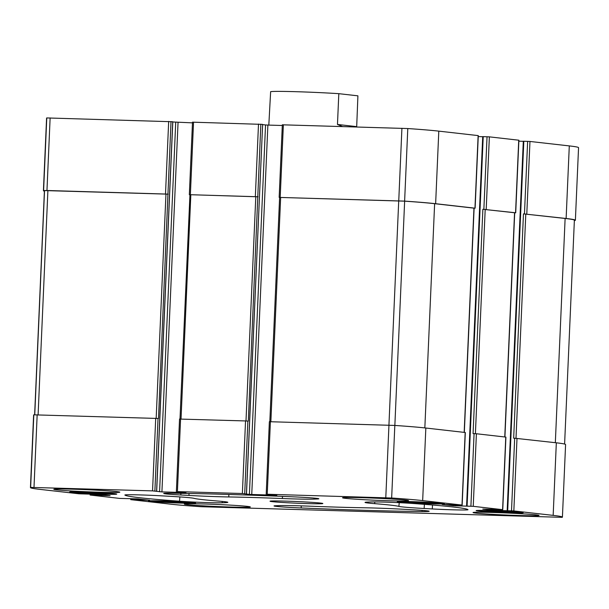 <?xml version="1.0" encoding="UTF-8"?>
<svg xmlns="http://www.w3.org/2000/svg" width="609" height="609" viewBox="0 0 609 609"><rect width="100%" height="100%" fill="white"/><g stroke="black" fill="none" stroke-linecap="round" stroke-linejoin="round"><path stroke-width="0.91" d="M500.933 511.301A12.819 0.403 2.5 0 1 512.466 512.192A12.819 0.403 2.5 0 1 504.937 512.238A12.819 0.403 2.5 0 1 486.865 511.073A12.819 0.403 2.5 0 1 500.933 511.301M422.09 502.372A12.819 0.403 2.5 0 1 433.623 503.262A12.819 0.403 2.5 0 1 426.102 503.316A12.819 0.403 2.5 0 1 408.03 502.143A12.819 0.403 2.5 0 1 422.09 502.372M94.471 492.742A12.819 0.403 2.5 0 1 106.004 493.633A12.819 0.403 2.5 0 1 98.475 493.686A12.819 0.403 2.5 0 1 80.403 492.514A12.819 0.403 2.5 0 1 94.471 492.742M173.314 501.671A12.819 0.403 2.5 0 1 184.847 502.562A12.819 0.403 2.5 0 1 177.318 502.608A12.819 0.403 2.5 0 1 159.246 501.443A12.819 0.403 2.5 0 1 173.314 501.671M509.36 512.74A23.568 0.738 2.5 0 1 476.124 510.616A23.568 0.738 2.5 0 1 499.7 510.905A23.568 0.738 2.5 0 1 523.207 512.671A23.568 0.738 2.5 0 1 509.36 512.74M102.898 494.181A23.568 0.738 2.5 0 1 69.662 492.057A23.568 0.738 2.5 0 1 93.238 492.346A23.568 0.738 2.5 0 1 116.745 494.112A23.568 0.738 2.5 0 1 102.898 494.181M389.143 500.758A33.038 1.035 2.5 0 1 342.547 497.774A33.038 1.035 2.5 0 1 361.959 497.682A33.038 1.035 2.5 0 1 408.555 500.659A33.038 1.035 2.5 0 1 389.143 500.758M100.416 492.27A33.038 1.035 2.5 0 1 53.82 489.293A33.038 1.035 2.5 0 1 73.232 489.194A33.038 1.035 2.5 0 1 119.828 492.171A33.038 1.035 2.5 0 1 100.416 492.27M230.91 507.046A33.038 1.035 2.5 0 1 184.314 504.069A33.038 1.035 2.5 0 1 203.726 503.97A33.038 1.035 2.5 0 1 250.322 506.954A33.038 1.035 2.5 0 1 230.91 507.046M519.637 515.534A33.038 1.035 2.5 0 1 473.041 512.557A33.038 1.035 2.5 0 1 492.453 512.458A33.038 1.035 2.5 0 1 539.049 515.435A33.038 1.035 2.5 0 1 519.637 515.534M285.56 501.131A26.431 0.83 -177.5 0 0 270.031 501.215A26.431 0.83 -177.5 0 0 296.4 503.194A26.431 0.83 -177.5 0 0 322.839 503.514A26.431 0.83 -177.5 0 0 285.56 501.131M367.585 502.082L370.653 501.961A26.431 0.83 2.5 0 1 413.344 503.506A171.791 5.397 2.5 0 1 467.994 509.695A26.431 0.83 2.5 0 1 468.001 509.718A26.431 0.83 2.5 0 1 432.276 508.941L424.146 508.492A39.646 1.248 2.5 0 1 398.887 506.391A103.515 3.251 2.5 0 0 374.672 503.651A39.646 1.248 2.5 0 1 365.035 502.41A39.646 1.248 2.5 0 1 367.585 502.082M137.337 498.87L149.662 500.271L137.269 499.875L137.314 498.87L119.63 498.398L90.269 495.071L110.1 495.665L99.069 494.401L79.033 493.8L39.707 489.347A104.398 3.281 2.5 0 1 30.45 487.588A104.398 3.281 2.5 0 1 30.64 487.398L152.547 490.877L161.918 491.905L185.981 492.612L177.409 491.608L242.374 493.518L249.416 494.417L265.547 124.944L262.624 124.617M249.416 494.417L276.844 495.246L267.237 494.249L391.656 498.01A104.398 3.281 2.5 0 1 422.669 500.606L461.995 505.059L442.172 504.465L453.203 505.729L473.231 506.33L502.592 509.657L482.77 509.063L493.8 510.327L513.836 510.928L553.162 515.381A104.398 3.281 2.5 0 1 562.419 517.14A104.398 3.281 2.5 0 1 562.229 517.33L201.214 506.718A104.398 3.281 2.5 0 1 170.2 504.123L130.874 499.669L137.269 499.875M179.526 501.222A171.791 5.397 2.5 0 1 124.875 495.033A26.431 0.83 2.5 0 1 124.868 495.003A26.431 0.83 2.5 0 1 160.593 495.787L168.723 496.236A39.646 1.248 2.5 0 1 193.974 498.337A103.515 3.251 2.5 0 0 218.189 501.078A39.646 1.248 2.5 0 1 227.835 502.318A39.646 1.248 2.5 0 1 225.284 502.646L222.216 502.768A26.431 0.83 2.5 0 1 179.526 501.222L179.868 496.929M180.797 494.988A26.431 0.83 2.5 0 1 163.714 493.457A26.431 0.83 2.5 0 1 170.786 493.206A171.791 5.397 2.5 0 1 291.703 496.761A26.431 0.83 2.5 0 1 318.834 498.771A26.431 0.83 2.5 0 1 317.129 498.992L314.061 499.114A39.646 1.248 2.5 0 1 282.386 498.527A103.515 3.251 2.5 0 0 228.809 496.952A39.646 1.248 2.5 0 1 188.927 495.437L180.797 494.988L180.896 493.328M278.808 505.615A39.646 1.248 2.5 0 1 310.483 506.201A103.515 3.251 2.5 0 0 364.06 507.777A39.646 1.248 2.5 0 1 403.942 509.291L412.072 509.741A26.431 0.83 2.5 0 1 429.155 511.263A26.431 0.83 2.5 0 1 422.083 511.522A171.791 5.397 2.5 0 1 301.166 507.967A26.431 0.83 2.5 0 1 274.035 505.95A26.431 0.83 2.5 0 1 275.732 505.736L278.808 505.615M181.741 503.11A23.568 0.738 2.5 0 1 148.497 500.986A23.568 0.738 2.5 0 1 172.073 501.276A23.568 0.738 2.5 0 1 195.588 503.042A23.568 0.738 2.5 0 1 181.741 503.11M430.525 503.81A23.568 0.738 2.5 0 1 397.281 501.687A23.568 0.738 2.5 0 1 420.857 501.976A23.568 0.738 2.5 0 1 444.372 503.742A23.568 0.738 2.5 0 1 430.525 503.81M192.665 122.173L262.631 124.388L246.424 493.846M251.745 494.546L267.876 125.073L265.547 124.944M267.876 125.073L282.302 125.5M282.485 124.815L407.786 128.545A104.398 3.281 2.5 0 1 438.8 131.133L478.286 135.617L475.119 208.194L474.114 208.194M478.24 136.576L482.709 136.713M482.785 136.637L489.37 136.858L518.883 140.215L515.716 212.792L514.712 212.792M518.845 141.174L523.306 141.311M523.39 141.235L529.967 141.455L569.293 145.909A104.398 3.281 2.5 0 1 578.55 147.675L575.383 220.245A104.398 3.281 2.5 0 1 575.185 220.435L574.371 220.481M44.396 191.188A104.398 3.281 2.5 0 1 43.414 190.693L46.581 118.116A104.398 3.281 2.5 0 1 46.771 117.933L172.728 121.754M172.796 121.975L192.474 122.858M242.374 493.518L245.541 420.941L179.701 419.068M245.541 420.941L248.32 421.124L260.835 124.175M269.528 421.71L394.822 425.44A104.398 3.281 2.5 0 1 425.836 428.028L465.322 432.512L462.155 505.089M470.909 506.201L474.076 433.623L476.405 433.753L505.919 437.11L502.752 509.687M511.507 510.799L514.674 438.221L556.329 442.804A104.398 3.281 2.5 0 1 565.586 444.57L562.419 517.14M30.45 487.588L33.617 415.011A104.398 3.281 2.5 0 1 33.815 414.828L158.5 418.482L171.007 121.534M257.668 196.753L190.373 194.713L193.54 122.135M475.119 208.194L435.633 203.711A104.398 3.281 2.5 0 0 404.62 201.115L279.615 197.423M515.716 212.792L482.868 209.275L514.712 212.762L504.922 436.988M474.076 433.623L473.071 433.6L482.868 209.275M575.383 220.245A104.398 3.281 2.5 0 0 566.126 218.486L523.466 213.873L565.122 218.456A104.398 3.281 2.5 0 1 574.378 220.214L564.604 444.068M514.674 438.221L513.669 438.198L523.466 213.873M43.414 190.693A104.398 3.281 2.5 0 1 43.604 190.503L46.962 190.495L50.128 117.925M167.84 194.111L46.962 190.495M190.373 194.713L258.117 196.806M189.947 194.796L179.998 419.022M34.629 414.782L44.419 190.724A104.398 3.281 2.5 0 1 44.533 190.571L168.29 194.164M279.775 197.438L404.642 201.16A104.398 3.281 2.5 0 1 434.628 203.68L474.114 208.164L464.324 432.39M180.02 502.92A19.381 0.609 2.5 0 1 152.692 501.184A19.381 0.609 2.5 0 1 172.073 501.405A19.381 0.609 2.5 0 1 191.393 502.874A19.381 0.609 2.5 0 1 180.02 502.92M101.178 493.99A19.381 0.609 2.5 0 1 73.849 492.262A19.381 0.609 2.5 0 1 93.23 492.475A19.381 0.609 2.5 0 1 112.558 493.952A19.381 0.609 2.5 0 1 101.178 493.99M428.797 503.62A19.381 0.609 2.5 0 1 401.468 501.892A19.381 0.609 2.5 0 1 420.849 502.105A19.381 0.609 2.5 0 1 440.178 503.582A19.381 0.609 2.5 0 1 428.797 503.62M507.64 512.55A19.381 0.609 2.5 0 1 480.311 510.814A19.381 0.609 2.5 0 1 499.692 511.035A19.381 0.609 2.5 0 1 519.02 512.504A19.381 0.609 2.5 0 1 507.64 512.55M170.825 501.557L170.794 502.258M91.982 492.628L91.951 493.328M419.601 502.258L419.571 502.958M498.444 511.187L498.413 511.887M342.433 126.512L337.47 124.457L338.81 93.672L357.909 95.834L356.684 126.931M338.81 93.672A44.046 1.385 -177.5 0 0 270.64 91.662L268.813 125.104M337.47 124.457L356.562 126.619M177.409 491.608L180.576 419.038M244.704 493.648L247.871 421.07M267.237 494.249L270.404 421.672M385.786 497.736L388.953 425.158M391.656 498.01L394.822 425.44M422.669 500.606L425.836 428.028M461.995 505.059L465.169 432.481M473.231 506.33L476.405 433.753M502.592 509.657L505.767 437.079M513.836 510.928L517.003 438.351M553.162 515.381L556.329 442.804M131.75 499.639L131.788 498.71M91.152 495.041L91.19 494.112M30.64 487.398L33.815 414.828M33.997 487.39L37.164 414.82M152.547 490.877L155.714 418.307M154.876 491.006L158.043 418.436M255.338 196.623L258.505 124.046M280.201 197.354L283.368 124.776M398.75 200.841L401.917 128.263M404.62 201.115L407.786 128.545M435.633 203.711L438.8 131.133M474.959 208.164L478.126 135.586M453.203 505.729L453.248 504.754M455.532 505.858L455.578 504.853M467.095 506.087L483.226 136.622M483.866 209.306L487.04 136.728M486.195 209.435L489.37 136.858M515.557 212.762L518.731 140.184M493.8 510.327L493.846 509.352M496.129 510.456L496.175 509.451M507.693 510.685L523.824 141.219M524.463 213.904L527.638 141.326M526.793 214.033L529.967 141.455M566.126 218.486L569.293 145.909M135.563 499.745L135.601 498.824M136.72 499.814L136.766 498.855M138.433 499.936L138.479 498.923M94.958 495.147L95.004 494.226M96.123 495.216L96.169 494.257M96.671 495.277L96.717 494.272M97.836 495.338L97.882 494.325M43.604 190.503L46.771 117.933M165.511 193.982L168.678 121.404M156.597 491.204L172.728 121.731M159.588 491.775L175.719 122.302M161.918 491.905L178.049 122.432M181.033 419.045L190.823 194.766M245.998 420.956L255.788 196.677M34.751 414.775L44.533 190.571M38.101 414.843L47.898 190.564M156.17 418.322L165.96 194.035M515.998 438.282L525.795 214.003M555.332 442.697L565.122 218.456M475.401 433.684L485.198 209.405M504.762 436.965L514.559 212.731M464.165 432.367L473.954 208.133M424.838 427.921L434.628 203.68M394.853 425.44L404.642 201.16M388.93 425.158L398.72 200.879M270.86 421.687L280.65 197.407M225.277 501.763L225.284 502.646M222.209 501.428L222.216 502.768M317.129 498.406L317.129 498.992M314.061 498.086L314.061 499.114M282.469 496.373L282.386 498.527M228.832 494.455L228.809 496.952M189.049 493.465L188.927 495.437M432.519 505.006L432.276 508.941M424.404 504.343L424.146 508.492M399.245 502.684L398.887 506.391M374.817 501.915L374.672 503.651M301.257 505.873L301.166 507.967M422.09 510.395L422.083 511.522M266.202 494.257L269.368 421.679M130.714 499.639L130.76 498.68M90.117 495.041L90.155 494.082M176.374 491.615L179.541 419.038M246.5 493.861L262.631 124.388M279.166 197.362L282.332 124.784M466.578 506.094L482.709 136.622M507.175 510.692L523.306 141.219M156.673 491.219L172.804 121.747M189.338 194.72L192.505 122.143M269.825 421.664L279.615 197.407M191.393 502.874L191.835 502.478M152.692 501.184L152.288 500.75M112.558 493.952L112.992 493.549M73.849 492.262L73.445 491.821M440.178 503.582L440.619 503.179M401.468 501.892L401.072 501.451M519.02 512.504L519.454 512.108M480.311 510.814L479.907 510.38"/></g></svg>
